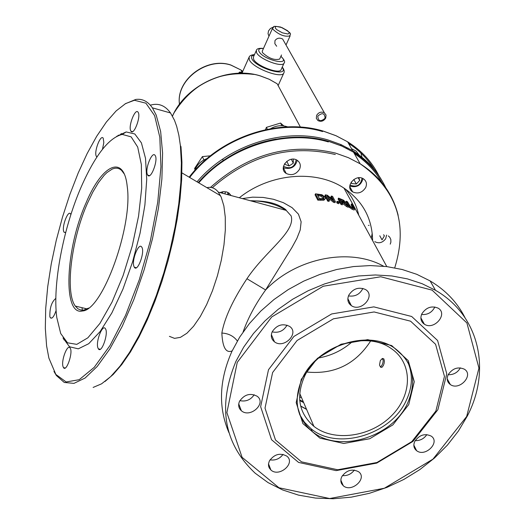 <?xml version="1.0" encoding="UTF-8"?>
<svg xmlns="http://www.w3.org/2000/svg" width="525" height="525" viewBox="0 0 525 525"><rect width="100%" height="100%" fill="white"/><g stroke="black" fill="none" stroke-linecap="round" stroke-linejoin="round"><path stroke-width="0.79" d="M352.511 208.294L354.815 208.95L352.656 204.553L351.52 203.89L353.614 208.064L352.177 207.677L350.293 206.397L347.504 201.777L346.316 201.206L348.127 204.56L349.88 206.607L352.511 208.294L352.058 209.252L348.462 206.64M351.52 203.89L351.061 204.848L352.754 207.959M354.565 209.068L354.106 210.033L352.058 209.252M354.815 208.95L354.106 210.033M346.316 201.206L345.863 202.158L347.681 205.511L348.127 204.56M335.409 201.705L332.548 196.337L331.321 196.035L333.578 200.281L327.278 195.182L325.349 194.847L328.178 200.215L329.451 200.432L327.009 195.799L333.926 201.351L335.409 201.705L334.963 202.65L333.487 202.289L328.171 198.004M325.349 194.847L324.909 195.792L327.731 201.167L328.178 200.215M331.321 196.035L330.881 196.973L331.905 198.903M329.451 200.432L329.011 201.383L327.731 201.167M333.926 201.351L333.487 202.289M324.319 199.277L325.402 198.542L325.27 197.302L321.976 194.768L315.505 193.817L315.053 194.782L317.842 200.163L318.294 199.192L324.319 199.277L323.873 200.235L317.842 200.163M325.402 198.542L323.873 200.235M315.505 193.817L318.294 199.192M321.32 195.175L323.827 197.098L323.984 198.155L323.256 198.647L319.417 198.653L317.264 194.512L321.32 195.175L320.873 196.127L317.796 195.543M323.571 198.529L320.873 196.127M348.62 206.305L344.092 202.571L345.279 202.44L345.148 201.79L343.475 200.176L338.54 198.102L341.421 203.47L342.681 203.91L341.532 201.764L342.963 202.289L347.045 205.616L348.62 206.305L348.167 207.257L346.598 206.561L342.267 203.142M341.368 199.605L342.937 200.36L344.019 201.823L341.211 201.167L340.128 199.152L341.368 199.605L340.863 200.53M343.179 201.863L340.922 200.55M342.937 200.36L342.497 201.305M338.54 198.102L338.1 199.041L340.974 204.415L341.421 203.47M342.681 203.91L342.234 204.855L340.974 204.415M342.963 202.289L342.517 203.234M347.045 205.616L346.598 206.561M337.654 202.309L339.216 202.768L338.769 203.707L337.208 203.247L336.663 202.217L337.102 201.278L337.654 202.309L337.208 203.247M339.216 202.768L338.658 201.731L337.102 201.278M250.215 200.707C264.488 200.924 276.485 204.153 286.204 210.387L291.126 215.873C295.916 231.938 265.63 250.694 246.94 278.736L265.624 289.957L291.92 247.551L296.828 238.534L300.215 229.989L301.133 221.799L298.436 214.154L292.077 207.651L283.369 202.683L273.512 199.283L263.137 197.426L252.643 197.157L242.333 198.588M239.308 197.768C269.968 173.243 315.886 169.293 343.96 188.114C362.696 200.904 372.251 218.407 372.612 240.614M370.591 341.073C355.537 364.298 334.327 374.62 306.954 372.048M88.528 308.09L83.849 310.072L81.067 310.131L77.962 308.844L75.318 306.088C64.831 292.228 71.367 239.479 87.36 203.477L92.761 192.196L98.424 182.687L104.147 175.33L106.956 172.561L112.35 168.991L114.877 168.236L117.252 168.19L119.451 168.866L121.459 170.251L124.117 173.782M304.283 376.963C295.844 397.038 299.047 413.497 313.904 426.346C333.966 442.208 370.735 436.984 391.598 415.682C412.814 394.629 412.814 362.572 390.889 348.324C365.859 330.291 317.868 345.975 304.283 376.963M219.923 192.55L223.335 191.638L226.708 191.966L229.005 193.102L231.066 195.549M365.702 187.523C362.289 192.721 357.938 194.178 352.656 191.887C344.302 187.012 355.569 173.44 363.484 178.868C366.424 181.007 367.165 183.894 365.702 187.523M299.598 169.129C296.113 174.477 291.644 175.914 286.184 173.447C277.705 168.295 289.288 154.698 297.321 160.394C300.267 162.593 301.028 165.506 299.598 169.129M388.29 235.896L389.727 237.208L390.83 239.512L390.882 242.156L390.226 244.158M345.489 189.131C352.203 196.698 356.619 205.387 358.739 215.191M283.782 168.669L283.303 168.728M300.681 406.166L306.607 409.428M269.988 459.861C275.382 460.642 279.74 458.811 283.06 454.368M239.873 400.641C245.903 401.868 250.681 399.899 254.198 394.741M272.153 331.866C278.69 333.211 283.651 330.967 287.037 325.146M348.469 295.897C355.044 296.868 359.848 294.374 362.873 288.409M421.549 314.501C427.639 314.954 432.075 312.447 434.844 306.974M448.166 374.725C453.574 374.863 457.636 372.579 460.359 367.867M415.203 440.639C420.151 440.751 424.029 438.742 426.832 434.602M342.392 475.604C347.347 475.952 351.33 474.108 354.349 470.072M82.222 310.223L82.064 307.709M169.398 336.354L174.543 338.369L180.456 337.345L186.893 333.257L193.594 326.235L200.287 316.529L206.666 304.533L212.468 290.745L217.422 275.756L221.314 260.229L223.978 244.847L225.31 230.265L225.271 217.114L223.873 205.918L221.196 197.111L218.308 192.117C215.158 188.147 211.352 186.664 206.889 187.661M246.94 278.736C232.851 300.011 224.483 318.117 221.852 333.047C222.554 347.504 225.986 353.45 232.148 350.89M104.954 381.524L113.229 374.43L121.78 364.534L130.417 352.006L138.948 337.083L147.171 320.092L154.882 301.409L161.903 281.459L168.059 260.722L173.217 239.689L177.247 218.853L180.075 198.699L181.643 179.688L181.939 162.238L180.981 146.705L180.39 145.589L181.381 162.881L180.843 182.464L178.762 203.851L175.173 226.472L170.146 249.697L163.826 272.869L156.391 295.326L148.043 316.437L139.027 335.593L129.609 352.288L120.054 366.096L110.624 376.674L101.574 383.827L93.122 387.443M121.275 133.521L120.382 134.813M237.346 340.994C233.684 336.092 228.519 333.441 221.852 333.047M243.095 331.971C248.062 317.901 255.57 303.896 265.624 289.957C296.172 257.795 350.017 247.288 383.624 266.234M300.628 405.976L306.528 409.251M86.146 202.663C65.494 248.338 62.357 316.26 82.523 310.964C102.611 310.334 133.127 225.691 127.207 186.414C124.031 153.95 102.185 164.233 86.146 202.663M81.145 187.031C63.236 228.145 52.395 284.891 56.779 317.494L60.71 333.526L67.508 342.805L76.775 344.367L87.865 337.811L99.94 323.393L112.028 302.092L123.106 275.572L132.215 246.061L138.574 216.07L141.684 188.147L141.35 164.548L137.701 147.066L131.125 136.848L122.233 134.413C108.819 137.773 95.123 155.315 81.145 187.031M53.95 371.444L56.392 375.533L64.26 382.456L73.959 383.375L85.116 378.02L97.269 366.411L109.863 348.915L122.286 326.235L133.914 299.421L144.152 269.765L152.473 238.777L158.478 208.012L161.89 179.005L162.599 153.129L160.65 131.539L156.201 115.093L152.394 107.848C147.84 101.312 142.288 98.516 135.739 99.461L125.18 103.819M48.884 358.096L46.6 345.903L45.321 328.289L45.714 308.326L47.729 286.611L51.279 263.747L56.26 240.352L62.514 217.042L69.884 194.407L78.179 173.033L87.183 153.484L96.679 136.297L106.418 121.957L116.137 110.926L125.567 103.589L134.42 100.268L145.904 103.189L154.619 115.664L159.823 137.255L160.945 166.747L157.749 202.158L150.373 240.817L139.328 279.654L125.501 315.499L110.04 345.483L94.198 367.362L79.209 379.7L66.143 381.964L55.847 374.437L48.884 358.096M63.919 339.859L63.879 339.222M118.033 135.673L118.381 135.155M150.327 105.184C158.34 102.795 165.073 105.387 170.533 112.967L174.471 120.232L176.676 126.335L178.861 135.273L180.39 145.589M63 337.949L69.543 346.789L78.284 348.836L88.718 343.704L100.163 331.518L111.851 312.939L122.922 289.183L132.569 261.929L140.07 233.166L144.893 205.006L146.724 179.478L145.51 158.327L141.409 142.879L134.8 133.967L126.184 131.946L116.655 136.343M97.847 347.714L98.346 348.823C101.502 354.132 108.878 332.929 105.368 328.63C102.559 323.827 95.648 341.394 97.847 347.714M133.921 266.392L134.347 267.271C137.55 272.718 145.307 251.514 141.724 247.072C138.803 242.051 131.46 260.275 133.921 266.392M147.348 174.457L147.683 175.114C150.734 180.364 158.55 159.718 155.124 155.452C152.283 150.544 144.821 168.833 147.348 174.457M130.633 130.607L130.928 131.191C133.737 136.06 141.264 116.182 138.088 112.252C135.47 107.678 128.284 125.403 130.633 130.607M102.493 149.264L103.825 142.551L103.222 138.219C100.8 133.98 94.067 150.892 96.147 155.971L96.895 157.047M70.875 214.64L70.521 213.878C68.184 209.797 61.812 226.137 63.676 231.413L64.05 232.24L65.697 232.49M55.847 298.364C51.621 301.849 49.626 307.965 49.862 316.713L50.302 317.75C52.034 319.141 53.97 316.713 56.116 310.459M62.98 366.45L63.472 367.618C66.419 372.566 73.395 351.967 70.114 347.996C67.528 343.567 61.051 360.334 62.98 366.45M437.876 409.703L446.775 373.787L437.594 340.495L411.679 316.49L373.833 306.869L331.636 313.957L293.882 336.473L268.498 369.725L260.643 406.672L271.55 439.727L298.581 462.42L336.092 470.623L376.753 463.096L412.932 441.433L437.876 409.703M435.888 411.003L411.823 441.617L376.917 462.512L337.693 469.77L301.527 461.856L275.487 439.976L265.013 408.115L272.613 372.52L297.078 340.502L333.454 318.806L374.108 311.955L410.583 321.188L435.586 344.295L444.458 376.366L435.888 411.003M237.261 362.348L271.727 316.949L323.249 286.237L380.769 276.76L432.095 290.141L466.915 322.973L478.944 368.104L466.666 416.502L432.987 459.119L384.366 488.243L329.661 498.533L278.952 487.751L242.084 457.334L226.885 412.637L237.261 362.348M341.709 476.792L340.961 478.925L340.902 481.74L341.552 483.663L343.278 485.756C351.533 493.073 367.736 478.347 358.634 471.778C352.091 468.497 346.447 470.17 341.709 476.792M414.816 441.348C413.116 445.18 413.713 448.291 416.601 450.673C425.197 457.557 440.593 442.201 431.189 436.098C424.804 433.171 419.344 434.923 414.816 441.348M448.192 374.666C446.388 378.82 447.103 382.115 450.338 384.556C459.5 391.151 474.213 374.922 464.277 369.154C457.912 366.502 452.55 368.34 448.192 374.666M421.864 313.799C420.007 318.196 420.84 321.661 424.351 324.188C434.044 330.783 448.494 313.825 438.021 308.109C431.53 305.53 426.142 307.427 421.864 313.799M348.79 295.148C346.979 299.539 347.839 303.037 351.356 305.642C361.233 312.605 376.11 295.555 365.426 289.485C358.7 286.702 353.154 288.592 348.79 295.148M272.213 331.741C270.526 335.849 271.281 339.209 274.483 341.821C283.979 349.342 299.873 333.021 289.511 326.353C282.575 323.144 276.806 324.942 272.213 331.741M239.525 401.317C237.963 405.07 238.573 408.207 241.362 410.734C250.162 418.583 266.884 403.318 257.191 396.27C250.241 392.713 244.355 394.393 239.525 401.317M269.332 461.035L268.498 463.864L268.564 465.951L269.207 467.88L270.907 470.006C279.208 477.737 295.988 463.096 286.801 456.127C280.028 452.563 274.201 454.197 269.332 461.035M228.966 432.705C218.111 407.361 219.102 380.244 231.932 351.356L239.676 337.142L249.368 323.617L260.84 311.03L273.886 299.611L288.264 289.583L303.719 281.124L319.948 274.398L336.663 269.509L353.555 266.556L370.302 265.571L386.61 266.569L402.196 269.502L416.771 274.312L430.1 280.901C445.686 290.207 457.308 302.452 464.979 317.632M235.896 361.41C217.409 406.35 223.84 443.618 255.189 473.215L268.039 482.593L282.594 489.937L298.535 495.127L315.532 498.074L333.231 498.75L351.271 497.155L369.298 493.336L386.964 487.377L403.915 479.41L419.829 469.593L434.398 458.115L447.333 445.2L458.371 431.097L467.303 416.069C491.61 369.639 479.128 315.23 435.494 290.292L422.087 283.697L407.413 278.88L391.729 275.947L375.309 274.969L358.444 275.979L341.44 278.978L324.601 283.913L308.247 290.699L292.681 299.224L278.191 309.33L265.046 320.827L253.477 333.5L243.705 347.117L235.896 361.41M407.367 403.692C391.873 437.62 338.369 453.541 312.283 431.537C296.494 417.828 293.094 400.273 302.092 378.866C316.595 345.778 367.828 328.965 394.603 348.134C413.123 362.171 417.375 380.691 407.367 403.692M301.311 379.286L296.192 402.603L302.905 423.59L319.928 438.126L343.757 443.474L369.725 438.742L392.858 424.902L408.739 404.604L414.277 381.708L408.26 360.629L391.689 345.562L367.723 339.636L341.132 344.197L317.369 358.378L301.311 379.286M407.61 361.804C413.123 374.154 412.584 387.22 406.002 401.002C390.548 434.877 337.142 450.758 311.095 428.767L304.487 422.264L299.637 414.514M318.839 357.945C331.498 355.602 342.674 350.168 352.367 341.637M299.558 397.018L301.501 397.596M242.36 72.397L239.643 72.056L238.396 73.336M242.386 73.211L242.517 71.892L249.014 57.356M317.796 116.117C322.311 112.33 324.739 113.032 325.087 118.237C320.585 122.023 318.157 121.321 317.796 116.117M316.627 115.388L316.319 118.335L317.986 120.612C321.156 122.003 323.735 121.144 325.736 118.033L326.045 115.073L324.352 112.783C321.188 111.425 318.609 112.291 316.627 115.388M276.668 46.253L274.864 43.7L274.969 40.615C276.964 38.03 279.517 37.498 282.627 39.008L284.215 41.816M268.984 36.166L268.026 33.672L268.511 30.922L270.421 28.481L273.282 27.116M270.972 31.736L269.397 35.234M279.687 58.997L279.648 59.089C274.332 60.46 268.59 58.288 262.421 52.553L262.257 51.161L272.652 27.989M281.131 69.576L281.072 69.713C279.49 74.583 256.482 65.894 253.621 59.318L253.378 57.094L256.272 50.636M368.406 225.402L369.101 225.356M380.297 360.682L381.675 359.1C385.501 358.253 380.769 371.044 379.549 364.836L380.297 360.682M380.015 366.109L380.881 367.428L382.141 367.159L383.388 365.472L384.129 363.3L384.372 361.036L383.873 358.929L382.522 358.424L381.642 359.113M227.883 192.426L227.666 194.637M228.421 194.841L228.88 193.01M225.389 191.973L224.897 193.889M222.226 191.796L222.908 193.357M210.381 155.82L202.394 156.601L194.578 168.499L195.024 169.549M203.864 159.974L202.394 156.601M296.152 159.784C294.643 167.291 290.41 169.463 283.454 166.313M283.277 167.462L284.603 168.118C291.316 169.339 295.509 166.733 297.183 160.309M293.245 159.167L293.317 163.163L289.118 165.959L284.826 164.325L284.806 163.36M286.762 161.326L289.118 165.959M291.336 159.298L293.317 163.163M283.782 125.882L280.547 123.06L266.398 127.365L265.479 129.675M267.369 129.281L266.398 127.365M281.925 125.724L280.547 123.06M362.047 178.185C360.721 185.318 356.672 187.596 349.919 185.017M349.768 186.06C356.626 187.943 361.042 185.456 363.011 178.605M358.87 177.758L359.71 180.449L356.331 183.993L351.691 183.52L351.225 182.044M359.71 180.449L358.227 177.811M353.817 179.491L356.331 183.993M386.577 235.082L385.665 238.777C382.515 242.812 378.899 243.777 374.811 241.657M372.225 233.317L371.247 238.114M383.598 234.727L384.398 235.863L382.042 239.866L379.772 235.771M353.351 207.257L352.977 208.051M349.88 206.607L349.427 207.559M320.782 199.349L320.335 200.307M318.347 194.591L317.901 195.549M323.827 197.098L323.38 198.05M343.908 201.311L343.606 201.954M255.583 200.885L254.152 201.764M303.667 402.623L299.729 400.549M348.777 302.918L350.004 302.938M328.348 141.934C285.613 129.078 229.917 146.416 198.772 182.857M381.905 182.654C375.316 170.999 366.128 161.326 354.355 153.628M198.371 182.621C229.858 145.943 285.987 128.546 329.057 141.507L341.821 146.081L353.542 152.197C368.051 161.26 378.794 173.112 385.763 187.74M398.16 215.296C392.733 193.567 380.074 176.407 360.176 163.807L348.357 157.664L335.482 153.077C289.912 142.426 248.246 153.864 210.473 187.399M212.29 187.747C249.631 155.111 290.647 144.034 335.324 154.521M242.156 72.319L240.975 70.002L230.849 65.008C206.371 56.628 175.757 80.128 179.478 104.252C175.901 80.272 206.607 56.864 230.908 65.107L240.975 70.002L242.747 71.38M254.487 54.62C251.35 54.862 249.559 55.703 249.106 57.159L249.401 59.942C252.952 68.198 281.866 79.118 283.841 72.988L283.986 72.621M275.336 28.107L275.238 26.939L276.511 26.421L281.932 27.576L287.529 30.693L288.993 32.281L289.111 33.456L287.858 33.987L282.417 32.839L276.793 29.695L275.336 28.107M272.875 29.256C279.103 34.919 284.858 37.117 290.148 35.851C288.488 34.138 295.883 35.011 280.56 27.031C270.277 25.423 275.225 27.11 272.692 27.897L272.875 29.256M280.875 56.378C292.235 66.498 263.537 60.211 259.048 51.542C258.005 49.219 259.468 48.221 263.432 48.536M263.478 48.431C259.035 48.038 256.653 48.72 256.344 50.479L256.594 52.69C259.475 59.22 282.496 67.935 284.058 63.112L284.163 62.862M282.155 67.318C289.977 77.851 256.377 68.473 251.856 58.793L251.409 57.514L251.672 56.136L254.389 54.843M242.484 73.211L241.277 72.109M172.495 116.137C186.244 84.84 228.395 65.717 260.518 75.994L269.253 79.295L277.18 83.79L300.398 127.083M322.606 131.578C278.033 117.987 219.516 137.931 189.689 177.483M374.141 169.326C367.703 158.937 359.126 150.235 348.41 143.227M254.021 74.438C219.765 70.416 193.259 82.996 174.51 112.166M382.069 180.81C375.086 168.577 365.288 158.543 352.682 150.701L340.981 144.592L328.223 140.011C284.898 126.952 228.362 144.71 197.039 181.834M215.723 166.044C233.75 152.014 253.883 143.023 276.117 139.053M189.269 177.233C219.457 137.452 278.401 117.456 323.302 131.145L335.967 135.713L347.596 141.796C361.528 150.518 371.976 161.844 378.938 175.783M346.133 148.076L348.121 148.07M351.514 148.654L356.153 151.115L359.212 155.131M345.279 202.44L344.905 203.227M386.787 266.588L343.96 188.114M254.048 200.898L253.116 201.488M75.318 306.088L87.097 308.91M299.683 400.024L303.22 401.592M313.904 426.346L299.703 393.428M349.748 186.618L352.656 191.887M283.27 167.646L286.184 173.447M198.26 182.556C229.72 145.838 285.863 128.415 329.017 141.448L341.801 146.048L353.542 152.197L360.176 163.807C396.736 189.551 408.253 224.227 394.728 267.835M220.566 195.753L181.906 172.876M218.308 192.117L286.217 210.394M254.94 200.885C264.659 201.055 272.587 202.578 278.736 205.452C283.789 208.077 286.276 209.724 286.204 210.387M83.849 310.072L82.523 310.964M134.42 100.268L135.739 99.461M152.394 107.848L170.533 112.967M122.233 134.413L126.184 131.946M435.494 290.292L430.1 280.901M312.283 431.537L311.095 428.767M343.278 485.756L340.81 480.06M416.601 450.673L413.844 445.128M450.338 384.556L447.195 378.788M424.351 324.188L420.866 317.848M351.356 305.642L347.845 298.646M274.483 341.821L271.373 334.582M241.362 410.734L238.737 403.902M270.907 470.006L268.505 463.837M98.346 348.823L100.262 349.263M134.347 267.271L136.323 267.763M147.683 175.114L149.527 175.613M130.928 131.191L132.556 131.637M96.462 156.627L97.059 156.791M64.05 232.24L65.487 232.608M50.302 317.75L51.831 318.111M63.472 367.618L65.192 368.005M242.176 72.325L240.043 72.424L240.194 72.909L241.06 73.054L242.465 72.004M278.132 85.575L278.46 84.853M278.519 84.728L283.841 72.988C284.642 71.426 284.11 69.464 282.253 67.102M324.352 112.783L282.627 39.008M279.648 59.089L281.512 54.968M286.013 44.992L290.148 35.851M281.072 69.713L284.058 63.112C285.364 62.022 284.314 59.745 280.921 56.273M172.456 116.064C186.172 84.748 228.296 65.605 260.485 75.941L269.233 79.268L277.18 83.79M381.498 179.858C374.528 168.059 364.928 158.34 352.682 150.701L347.596 141.796L335.947 135.68L323.269 131.093C278.276 117.324 219.306 137.36 189.171 177.174M381.675 359.1L382.522 358.424M194.604 170.677C196.724 164.942 200.872 160.899 207.04 158.563M222.226 159.41L223.663 160.263M270.644 128.671C276.084 125.495 281.748 124.897 287.634 126.873M340.233 145.379L341.768 144.939M349.178 144.565L350.93 144.92M353.666 145.891L359.336 150.439M360.846 152.998L362.014 157.31"/></g></svg>

